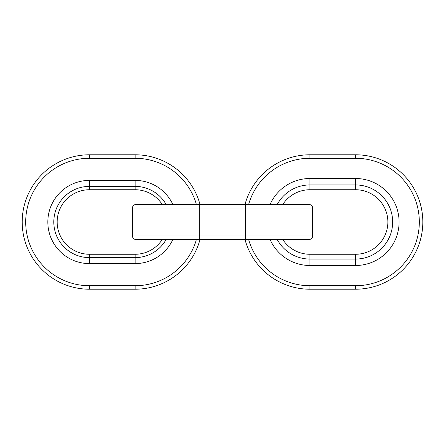 <?xml version="1.0" encoding="UTF-8"?>
<svg xmlns="http://www.w3.org/2000/svg" width="444" height="444" viewBox="0 0 444 444"><rect width="100%" height="100%" fill="white"/><g stroke="black" fill="none" stroke-linecap="round" stroke-linejoin="round"><path stroke-width="0.67" d="M282.773 204.523A32.262 32.262 0 0 1 309.895 189.738L355.605 189.738A32.262 32.262 0 0 1 387.867 222A32.262 32.262 0 0 1 355.605 254.262L309.895 254.262A32.262 32.262 0 0 1 282.773 239.477M244.988 239.477A67.216 67.216 0 0 0 309.895 289.216L355.605 289.216A67.216 67.216 0 0 0 422.821 222A67.216 67.216 0 0 0 355.605 154.784L309.895 154.784A67.216 67.216 0 0 0 244.988 204.523M156.166 204.523L162.249 204.523A32.262 32.262 0 0 0 135.126 189.738L89.416 189.738A32.262 32.262 0 0 0 57.154 222A32.262 32.262 0 0 0 89.416 254.262L135.126 254.262A32.262 32.262 0 0 0 162.249 239.477L156.166 239.477M200.033 239.477A67.216 67.216 0 0 1 135.126 289.216L89.416 289.216A67.216 67.216 0 0 1 22.2 222A67.216 67.216 0 0 1 89.416 154.784L135.126 154.784A67.216 67.216 0 0 1 200.033 204.523A67.216 67.216 0 0 0 135.126 154.784L135.126 158.275A63.725 63.725 0 0 1 196.409 204.523M132.44 208.02A3.497 3.497 0 0 1 135.936 204.523L245.366 204.523L245.366 239.477L309.085 239.477A3.497 3.497 0 0 0 312.582 235.98L132.44 235.98L132.44 208.02L199.656 208.02L199.656 239.477L135.936 239.477A3.497 3.497 0 0 1 132.44 235.98M245.366 204.523L309.085 204.523A3.497 3.497 0 0 1 312.582 208.02L312.582 235.98M199.656 239.477L245.366 239.477M355.605 189.738L355.605 178.51A43.49 43.49 0 0 1 399.095 222A43.49 43.49 0 0 1 355.605 265.49L355.605 259.057A37.057 37.057 0 0 0 392.663 222A37.057 37.057 0 0 0 355.605 184.943L309.895 184.943A37.057 37.057 0 0 0 277.217 204.523M309.895 189.738L309.895 178.51A43.49 43.49 0 0 0 270.069 204.523M309.895 254.262L309.895 259.057L355.605 259.057L355.605 254.262M248.612 239.477A63.725 63.725 0 0 0 309.895 285.725L355.605 285.725L355.605 289.216M355.605 285.725A63.725 63.725 0 0 0 419.325 222A63.725 63.725 0 0 0 355.605 158.275L355.605 154.784M277.217 239.477A37.057 37.057 0 0 0 309.895 259.057L309.895 265.49L355.605 265.49M309.895 285.725L309.895 289.216M270.069 239.477A43.49 43.49 0 0 0 309.895 265.49M248.612 204.523A63.725 63.725 0 0 1 309.895 158.275L309.895 154.784M309.895 178.51L355.605 178.51M309.895 158.275L355.605 158.275M135.126 189.738L135.126 186.391A35.609 35.609 0 0 1 166.156 204.523M89.416 189.738L89.416 180.414A41.586 41.586 0 0 0 47.83 222A41.586 41.586 0 0 0 89.416 263.586L89.416 257.609A35.609 35.609 0 0 1 53.807 222A35.609 35.609 0 0 1 89.416 186.391L135.126 186.391L135.126 180.414A41.586 41.586 0 0 1 172.866 204.523M89.416 254.262L89.416 257.609L135.126 257.609L135.126 263.586L89.416 263.586M135.126 254.262L135.126 257.609A35.609 35.609 0 0 0 166.156 239.477M172.866 239.477A41.586 41.586 0 0 1 135.126 263.586M196.409 239.477A63.725 63.725 0 0 1 135.126 285.725L135.126 289.216M135.126 285.725L89.416 285.725L89.416 289.216M89.416 285.725A63.725 63.725 0 0 1 25.697 222A63.725 63.725 0 0 1 89.416 158.275L89.416 154.784A67.216 67.216 0 0 0 22.2 222M135.126 180.414L89.416 180.414M135.126 158.275L89.416 158.275M199.656 204.523L199.656 208.02L312.582 208.02"/></g></svg>
